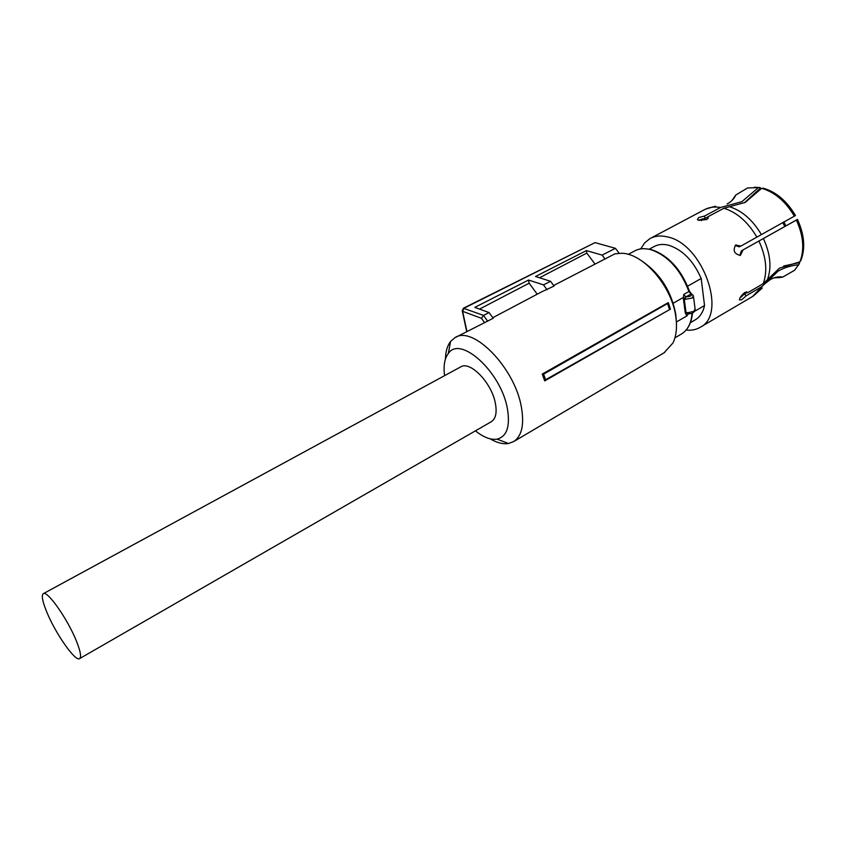 <?xml version="1.0" encoding="UTF-8"?>
<svg xmlns="http://www.w3.org/2000/svg" width="846" height="846" viewBox="0 0 846 846"><rect width="100%" height="100%" fill="white"/><g stroke="black" fill="none" stroke-linecap="round" stroke-linejoin="round"><path stroke-width="1.27" d="M43.389 593.628L460.467 367.027C469.773 360.259 491.589 382.529 495.333 403.098C497.099 412.467 495.809 418.633 491.484 421.604L491.156 421.794M76.426 641.088C80.433 651.134 81.523 656.961 79.672 658.579C75.664 662.355 55.508 633.612 46.742 611.954C42.512 601.601 41.327 595.521 43.199 593.723C46.911 589.63 67.68 619.029 76.426 641.088M664.068 352.793L673.004 342.926C676.24 336.126 677.223 327.698 675.933 317.641C672.57 287.291 643.817 253.525 621.852 253.271L614.968 253.811L553.654 285.504M490.13 438.831C496.93 442.818 503.063 444.372 508.531 443.505L513.765 441.527C521.919 435.944 524.446 424.364 521.326 406.778C514.569 367.365 472.491 324.811 454.81 337.787L450.558 341.488C447.312 345.676 445.609 351.492 445.461 358.958M619.135 253.24L615.444 248.333L602.109 255.111L586.415 250.596L535.529 276.483L550.566 281.306L554.067 286.054L541.979 291.68L492.784 317.705M479.534 309.097L529.152 283.188L528.56 280.037L474.828 307.384L489.073 312.565L493.197 318.276L455.687 337.321M670.455 309.118L544.708 380.89L542.254 374.08L543.597 374.144L545.649 379.727L670.455 309.118L668.298 302.614L542.254 374.08M676.324 321.332L675.817 314.691C671.671 292.029 660.747 274.411 643.034 261.816M444.573 375.656C443.293 365.832 444.552 358.44 448.348 353.469C460.224 335.016 500.895 371.775 507.336 408.343C510.392 426.289 506.955 436.547 497.004 439.137C490.659 440.089 483.468 437.329 475.431 430.836M605.059 259.056L602.109 255.111M586.415 250.596L586.817 253.091L594.77 263.751M586.817 253.091L539.537 277.774M550.566 281.306L543.513 284.891L547.076 289.755M529.152 283.188L537.21 294.197M528.56 280.037L543.513 284.891M489.073 312.565L483.489 315.399L487.666 321.205M484.472 322.495L481.459 318.308L483.489 315.399L463.386 308.23L595.024 242.622L463.999 308.24L462.614 311.317L466.918 331.389M544.708 380.89L545.649 379.727M669.461 309.287L667.536 303.555L543.597 374.144M667.536 303.555L668.298 302.614M615.444 248.333L595.024 242.622M735.1 245.488L739.277 246.842L740.916 246.059L794.341 216.164C785.638 201.443 774.756 192.158 761.696 188.32L745.231 202.395L723.869 208.253L707.848 216.819L708.06 218.543M761.696 188.32L763.494 188.267C776.279 192.031 786.928 201.115 795.441 215.508L794.341 216.164M741.371 250.85L797.471 219.41C804.345 234.575 805.508 248.174 800.982 260.219L799.978 261.784C804.609 249.485 803.414 235.579 796.372 220.076L741.371 250.85L739.838 255.503M746.542 291.838L747.589 292.779L763.24 283.622L779.536 268.129L799.978 261.784M796.372 220.076L797.471 219.41M783.682 266.014L799.026 262.715L799.576 263.191L798.074 265.633M780.34 276.822L779.24 277.625L782.709 277.097L794.627 270.255L799.576 263.191M745.199 292.251L741.001 296.354M798.571 264.745C790.82 265.612 784.02 267.727 778.161 271.101L761.897 286.583L746.267 295.751L744.385 294.048L740.028 297.961M774.132 277.816L779.24 277.625M698.923 220.034L704.855 218.501L704.559 216.037L720.559 207.492L741.921 201.655L758.376 187.611L760.173 187.569L760.237 188.277L744.194 202.934M758.376 187.611L747.536 187.971L735.766 195.024L731.917 200.587M760.173 187.569L754.22 187.252M707.859 216.893L704.855 218.501M747.177 292.409L744.385 294.048M704.559 216.037L698.627 217.559L697.39 219.685L698.838 220.32L706.844 219.537L707.848 216.819M740.916 246.059L735.682 245.086C732.657 250.564 734.222 254.001 740.387 255.365L743.01 250.067M747.589 292.779L744.956 292.388C741.752 294.894 739.89 297.39 739.393 299.875L741.678 299.812L746.267 295.751M686.138 330.046C691.478 330.649 696.226 329.697 700.382 327.201C727.592 314.067 702.74 243.849 667.695 236.975C660.885 235.273 654.931 235.833 649.844 238.678L644.61 242.929L640.739 248.925M695.052 319.947L695.56 319.64C700.118 316.816 703.111 312.111 704.538 305.554L701.197 278.503L687.597 286.181M701.197 278.503C693.487 260.906 682.69 249.834 668.805 245.277C663.127 243.817 658.156 244.272 653.905 246.662L649.273 249.136M704.538 305.554L695 311.074M691.002 293.922L693.36 295.391L692.197 298.078L685.345 299.283L685.588 296.682L684.255 298.976L685.345 299.283M687.925 313.612L686.043 312.608L688.39 312.629L688.94 313.612M691.795 293.869L691.055 293.964C692.07 295.709 690.41 296.66 686.053 296.809L691.055 293.964M683.346 298.363L685.271 312.978L686.043 312.608L684.255 298.976L683.346 298.363L683.79 294.429L685.588 296.682M676.377 322.009L687.015 315.854L685.271 312.978M683.378 297.432L673.226 303.206M481.459 318.308L462.614 311.317L462.17 310.545M761.347 234.564C752.729 219.981 742.09 210.696 729.421 206.72M767.481 279.592C771.774 267.558 770.41 253.874 763.409 238.53M740.641 296.893L741.561 296.872M744.269 293.34L745.664 293.308M702.296 218.828L701.334 220.616M756.884 237.134C747.959 221.99 736.951 212.367 723.869 208.253M763.24 283.622C767.671 271.196 766.243 257.025 758.957 241.11M752.602 296.481L761.897 286.583M720.559 207.492C714.32 206.435 708.789 207.249 703.967 209.935L650.786 238.17M695.137 308.737L693.9 311.339L688.39 312.629M690.738 293.763L688.94 291.51L689.353 290.876C681.146 269.44 668.689 255.746 651.991 249.792M689.427 313.602L686.275 315.23M687.015 315.854L687.83 313.612M683.79 294.429L688.94 291.51C680.533 269.546 667.843 255.598 650.87 249.676C644.546 248.015 639.037 248.491 634.341 251.125L628.24 254.371M681.03 334.265L681.601 333.927C687.819 329.982 691.319 323.045 692.102 313.126M784.665 226.305L782.709 222.466M79.672 658.579L491.484 421.604M664.692 352.433L513.765 441.527M497.004 439.137L508.531 443.505M448.348 353.469L450.558 341.488M463.344 308.251L462.328 311.159L466.685 331.505M782.709 277.097C778.891 276.346 774.767 277.15 770.368 279.518L765.842 282.998M727.158 203.971C731.515 201.528 734.391 198.546 735.766 195.024M708.017 216.978L708.176 218.353M736.168 244.854L735.586 245.139M747.568 292.642L746.68 291.838M700.382 327.201L753.226 296.111L762.267 288.042M715.494 206.223L705.585 209.11M695.571 319.64L690.421 322.643M687.809 313.612L688.75 313.602C691.637 314.046 693.836 312.819 695.327 309.943M693.551 296.872L695.042 308.631M689.437 291.119L691.256 293.594M692.472 312.988C691.542 322.908 687.914 329.887 681.601 333.927L674.928 337.84M651.166 249.57C644.959 248.523 641.014 248.407 639.343 249.2M785.786 225.692L783.84 221.853"/></g></svg>
